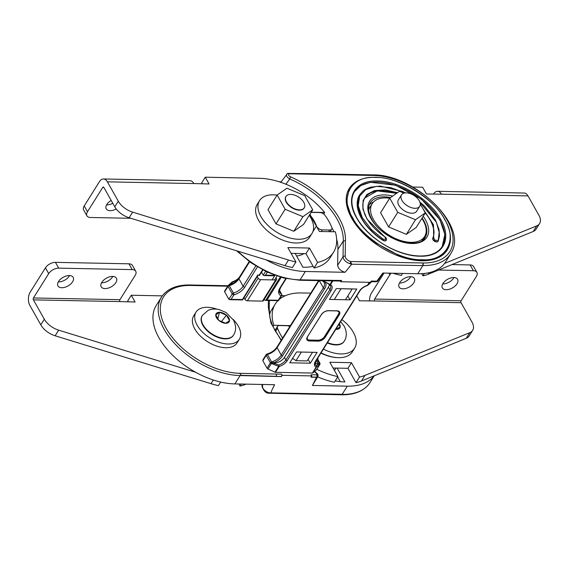 <?xml version="1.0" encoding="UTF-8"?>
<svg xmlns="http://www.w3.org/2000/svg" width="568" height="568" viewBox="0 0 568 568"><rect width="100%" height="100%" fill="white"/><g stroke="black" fill="none" stroke-linecap="round" stroke-linejoin="round"><path stroke-width="0.85" d="M286.471 201.959A10.756 6.141 -147.9 0 1 286.002 196.421A10.756 6.141 -147.9 0 1 294.529 195.101A10.756 6.141 -147.9 0 1 303.774 202.307A10.756 6.141 -147.9 0 1 304.235 207.845A10.756 6.141 -147.9 0 1 295.715 209.166A10.756 6.141 -147.9 0 1 286.471 201.959M349.306 188.406A57.837 33.008 32.1 0 0 349.235 188.512A57.837 33.008 32.1 0 0 351.755 218.297A57.837 33.008 32.1 0 0 401.441 257.034A57.837 33.008 32.1 0 0 447.257 249.941A57.837 33.008 32.1 0 0 447.321 249.828M354.467 191.636A51.752 29.536 -147.9 0 1 395.484 185.431A51.752 29.536 -147.9 0 1 439.845 220.057A51.752 29.536 -147.9 0 1 442.167 246.597M359.636 194.845A45.66 26.057 32.1 0 0 359.551 194.98A45.66 26.057 32.1 0 0 361.539 218.495A45.66 26.057 32.1 0 0 382.605 240.143A3.046 1.74 32.1 0 0 386.226 240.363A3.046 1.74 32.1 0 0 386.283 240.257M425.255 212.986A39.575 22.585 -147.9 0 1 430.054 219.859A39.575 22.585 -147.9 0 1 432.773 238.311A3.046 1.74 32.1 0 0 432.979 239.731A3.046 1.74 32.1 0 0 435.599 241.769A3.046 1.74 32.1 0 0 438.006 241.4A3.046 1.74 32.1 0 0 438.07 241.286M364.791 198.083A39.575 22.585 -147.9 0 1 396.4 193.468M369.214 204.842A32.468 18.531 -147.9 0 1 373.495 201.988M424.431 236.778A32.468 18.531 -147.9 0 1 423.849 239.085M312.826 174.269L372.899 175.469A1.896 1.129 -88.9 0 0 372.111 174.894L372.8 174.901C413.831 173.978 467.414 224.672 451.816 251.78A62.807 35.848 -147.9 0 1 450.715 253.775L445.568 261.997A62.807 35.848 -147.9 0 1 417.757 273.74L382.832 273.045L376.705 281.33L371.131 281.224M383.031 273.045L377.89 280.848L376.705 281.33A1.626 0.966 -88.9 0 1 376.03 281.771L370.847 281.671M376.811 281.174L371.224 281.068L370.428 282.339L340.828 281.742L340.445 281.061M352.217 288.927L345.72 299.343M352.174 289.048L340.835 288.7M341.02 288.828L334.566 299.116M285.931 184.231L289.723 178.941L290.539 176.847C288.608 175.718 288.104 174.688 289.013 173.758L288.267 173.716M372.8 174.901L373.595 175.476A60.925 34.769 -147.9 0 1 447.023 219.859A60.925 34.769 -147.9 0 1 423.671 262.984L422.897 262.97L422.911 265.526A62.807 35.848 -147.9 0 0 450.715 253.775M422.897 262.97A1.896 1.129 91.1 0 1 422.855 265.618L422.911 265.526M280.727 182.399L287.585 173.432L312.173 173.68L312.812 174.234L289.013 173.758A1.626 1.257 63.9 0 0 287.585 173.432L287.585 173.432A1.626 1.257 63.9 0 0 287.202 173.772C285.711 175.271 286.556 176.996 289.723 178.941A64.667 36.906 -147.9 0 1 343.285 241.123L343.029 256.828L343.683 259.036C345.096 261.273 347.197 262.828 349.987 263.722L351.734 264.205L422.855 265.625L351.727 264.205L350.47 261.521C347.325 260.371 345.564 258.618 345.188 256.282L345.443 240.576L343.285 241.123L337.896 249.352A64.461 36.785 32.1 0 0 336.632 239.093M279.2 181.788L281.139 181.831M351.727 264.205L345.046 272.292L305.328 271.497A62.807 35.848 -147.9 0 1 266.115 259.86M237.836 251.162A62.807 35.848 32.1 0 0 300.089 279.861L341.624 280.478L340.828 281.742M236.657 250.8L250.722 262.615L266.903 271.966L283.766 278.029L299.833 280.258L300.877 279.818A62.814 35.848 -147.9 0 1 300.593 279.818M341.524 280.635L335.539 280.961L340.85 281.068A1.626 0.966 -88.9 0 0 341.524 280.635L341.624 280.478M300.877 279.818L337.009 280.542L335.539 280.961L299.947 280.251M349.987 263.722A1.626 0.625 -74.7 0 0 350.47 261.521L423.671 262.984M345.046 272.292C342.071 271.497 339.813 269.899 338.279 267.5L337.633 265.277L337.896 249.352M333.941 231.758A64.461 36.785 32.1 0 0 331.897 227.732M313.103 266.335A56.928 32.49 -147.9 0 1 302.943 267.272L295.147 253.434M312.869 231.701L316.475 225.943A4.565 2.606 32.1 0 0 316.745 226.533A4.565 2.606 32.1 0 0 322.262 229.884L329.703 230.033A4.565 2.606 32.1 0 0 331.726 229.174A4.565 2.606 32.1 0 0 331.755 227.306A56.317 32.142 32.1 0 0 325.052 215.414A4.565 2.606 32.1 0 0 319.848 212.546L312.407 212.396A4.565 2.606 32.1 0 0 310.873 212.766M316.475 225.943A38.049 21.719 32.1 0 0 314.218 221.08A38.049 21.719 32.1 0 0 310.973 216.188L310.398 217.111M310.163 213.902A4.565 2.606 32.1 0 0 310.589 215.599A4.565 2.606 32.1 0 0 310.973 216.188M296.595 256.005A36.302 20.718 32.1 0 0 303.951 253.612M116.206 208.953A8.74 4.949 -29.4 0 1 110.043 210.678A8.74 4.949 -29.4 0 1 106.244 208.889A8.74 4.949 -29.4 0 1 111.179 200.426M106.585 204.878A8.74 4.949 150.6 0 0 106.777 204.885A8.74 4.949 150.6 0 0 112.769 203.252M317.562 262.38L314.04 267.989A59.171 33.775 -147.9 0 0 330.058 257.822L333.572 252.206A59.171 33.775 -147.9 0 1 317.562 262.38L309.482 248.038L287.855 247.605L295.935 261.947A59.171 33.775 -147.9 0 1 288.494 260.037L132.635 212.141A16.138 9.209 -147.9 0 1 118.286 201.179L107.38 181.831A9.415 5.595 -88.9 0 0 103.468 178.97A9.415 5.595 -88.9 0 0 99.471 181.618L84.22 205.95A8.073 4.572 150.6 0 0 83.673 210.039L86.939 215.833A8.073 4.572 -29.4 0 1 87.486 211.743L84.22 205.95M316.667 226.653L319.379 231.467L335.319 231.787A59.171 33.775 -147.9 0 1 333.572 252.206M295.935 261.947L292.421 267.563A59.171 33.775 -147.9 0 1 284.98 265.654L129.121 217.757L132.635 212.141M316.369 226.121L310.866 216.358M310.511 215.726L309.801 214.47M311.221 212.212L324.662 212.475L323.682 214.037M103.468 178.97L189.946 180.688A9.415 5.595 91.1 0 1 193.865 183.556L209.067 183.968L205.254 177.209L259.491 178.295A59.171 33.775 -147.9 0 1 324.662 212.475M291.1 253.356L305.96 253.655L314.04 267.989M118.286 201.179L114.764 206.787A16.138 9.209 32.1 0 0 129.121 217.757M114.764 206.787L103.866 187.447A1.342 0.802 -88.9 0 0 103.305 187.035A1.342 0.802 -88.9 0 0 102.737 187.412L87.486 211.743M202.307 183.833L201.739 182.825L205.254 177.209M86.939 215.833A8.073 4.572 -29.4 0 0 90.454 217.487L130.874 218.297M309.482 248.038L305.96 253.655M402.57 273.435L401.335 275.416A59.171 33.775 32.1 0 1 393.056 273.251M424.459 273.449L422.954 275.849A59.171 33.775 32.1 0 0 428.386 274.195L533.196 231.495L536.717 225.879A16.138 9.209 32.1 0 0 539.6 223.558A16.138 9.209 32.1 0 0 538.897 215.244L527.999 195.896A9.415 5.595 -88.9 0 0 524.079 193.035L437.594 191.309A9.415 5.595 91.1 0 1 441.514 194.178L426.447 193.986L422.635 187.227L412.794 187.035M444.588 263.417L536.717 225.879M539.6 223.558L536.078 229.174A16.138 9.209 -147.9 0 1 533.196 231.495M421.726 273.677L422.954 275.849M433.498 194.128L433.597 193.965A9.415 5.595 91.1 0 1 437.594 191.309M421.861 218.396A30.935 17.651 -147.9 0 1 423.231 220.611A30.935 17.651 -147.9 0 1 424.58 236.544A30.935 17.651 -147.9 0 1 400.078 240.335A30.935 17.651 -147.9 0 1 373.503 219.617A30.935 17.651 -147.9 0 1 372.161 203.685A30.935 17.651 -147.9 0 1 389.669 198.218M368.632 210.096A30.935 17.651 -147.9 0 1 369.811 207.426L372.161 203.685M424.58 236.544L422.23 240.285A30.935 17.651 -147.9 0 1 422.067 240.541M304.235 207.845L304.043 208.158A10.756 6.141 -147.9 0 1 295.523 209.478A10.756 6.141 -147.9 0 1 286.279 202.272A10.756 6.141 -147.9 0 1 285.81 196.727L286.002 196.421M312.712 209.826L302.936 216.664L285.15 209.28L277.141 195.058L286.918 188.228L304.704 195.612L312.712 209.826L303.568 224.424L293.791 231.261L275.998 223.877L267.989 209.656L277.141 195.058M302.936 216.664L293.791 231.261M285.15 209.28L275.998 223.877M309.269 215.322A30.935 17.651 -147.9 0 1 310.639 217.537A30.935 17.651 -147.9 0 1 311.988 233.469A30.935 17.651 -147.9 0 1 287.486 237.261A30.935 17.651 -147.9 0 1 260.911 216.543A30.935 17.651 -147.9 0 1 259.569 200.611A30.935 17.651 -147.9 0 1 277.085 195.151M311.988 233.469L309.645 237.211A30.935 17.651 -147.9 0 1 285.143 241.002A30.935 17.651 -147.9 0 1 258.568 220.285A30.935 17.651 -147.9 0 1 257.219 204.359L259.569 200.611M401.959 200.405A10.756 6.141 -147.9 0 1 401.491 194.867A10.756 6.141 -147.9 0 1 410.018 193.546A10.756 6.141 -147.9 0 1 419.255 200.752A10.756 6.141 -147.9 0 1 419.724 206.291A10.756 6.141 -147.9 0 1 411.204 207.611A10.756 6.141 -147.9 0 1 401.959 200.405M419.724 206.291L416.635 211.232A10.756 6.141 -147.9 0 1 408.108 212.546A10.756 6.141 -147.9 0 1 398.871 205.346A10.756 6.141 -147.9 0 1 398.402 199.801L401.491 194.867M420.285 203.997L425.304 212.901L415.527 219.731L397.742 212.347L389.726 198.133L399.503 191.295L403.933 193.134M425.304 212.901L416.159 227.498L406.376 234.328L388.59 226.944L380.581 212.73L389.726 198.133M415.527 219.731L406.376 234.328M397.742 212.347L388.59 226.944M338.258 357.655A30.935 17.651 -147.9 0 1 320.906 353.111M446.171 289.701A8.74 4.949 -29.4 0 1 442.365 287.912A8.74 4.949 -29.4 0 1 444.886 281.217A8.74 4.949 -29.4 0 1 453.789 277.539A8.74 4.949 -29.4 0 1 457.595 279.328A8.74 4.949 -29.4 0 1 455.075 286.016A8.74 4.949 -29.4 0 1 446.171 289.701M442.706 283.901A8.74 4.949 150.6 0 0 442.905 283.908A8.74 4.949 150.6 0 0 453.988 277.539M402.925 288.835A8.74 4.949 -29.4 0 1 399.119 287.046A8.74 4.949 -29.4 0 1 401.64 280.358A8.74 4.949 -29.4 0 1 410.55 276.673A8.74 4.949 -29.4 0 1 414.356 278.462A8.74 4.949 -29.4 0 1 411.835 285.157A8.74 4.949 -29.4 0 1 402.925 288.835M399.467 283.034A8.74 4.949 150.6 0 0 399.659 283.041A8.74 4.949 150.6 0 0 410.749 276.68M317.704 376.896A59.171 33.775 32.1 0 0 334.396 382.221L337.917 376.605A59.171 33.775 32.1 0 1 316.823 369.257M356.015 382.647L347.935 368.312L351.457 362.696L359.537 377.038L356.015 382.647A59.171 33.775 32.1 0 0 361.454 381L466.257 338.294A16.138 9.209 32.1 0 0 469.147 335.972L472.661 330.356A16.138 9.209 -147.9 0 1 469.779 332.685L466.257 338.294M359.537 377.038A59.171 33.775 32.1 0 0 364.968 375.384L469.779 332.685M277.937 300.649A59.171 33.775 32.1 0 0 275.267 304.015L271.752 309.631A59.171 33.775 32.1 0 0 269.424 314.977M333.075 368.014L347.935 368.312M351.457 362.696L329.838 362.263L337.917 376.605M388.981 273.165L389.868 274.749L374.617 299.073A1.342 0.802 -88.9 0 0 374.575 300.976L461.06 302.701L471.958 322.049A16.138 9.209 -147.9 0 1 472.661 330.356M374.575 300.976L359.509 300.791L356.754 295.907M310.76 293.138L301.466 292.953A59.171 33.775 32.1 0 0 279.215 299.464M275.267 304.015A59.171 33.775 32.1 0 0 273.776 325.286L289.936 325.606L290.163 326.004M384.025 273.066L371.358 293.28A9.415 5.595 -88.9 0 0 369.583 300.99M470.119 264.929L473.385 270.723A8.073 4.572 -29.4 0 1 476.893 272.377L473.627 266.584A8.073 4.572 150.6 0 0 470.119 264.929L452.014 264.567M473.385 270.723L438.61 270.034M389.868 274.749A8.073 4.572 -29.4 0 1 391.082 273.208M461.06 302.701A1.342 0.802 91.1 0 1 461.102 300.799L476.353 276.467A8.073 4.572 -29.4 0 0 476.893 272.377M272.981 326.557L273.776 325.286M289.46 326.366L289.936 325.606M341.908 319.599A30.935 17.651 -147.9 0 1 353.289 332.209A30.935 17.651 -147.9 0 1 354.638 348.141A30.935 17.651 -147.9 0 1 323.405 349.121M354.638 348.141L352.288 351.883A30.935 17.651 -147.9 0 1 321.055 352.87M69.381 275.558A8.74 4.949 150.6 0 0 60.471 279.243A8.74 4.949 150.6 0 0 57.957 285.931A8.74 4.949 150.6 0 0 61.756 287.72A8.74 4.949 150.6 0 0 70.666 284.043A8.74 4.949 150.6 0 0 73.187 277.347A8.74 4.949 150.6 0 0 69.381 275.558M69.58 275.565A8.74 4.949 -29.4 0 1 58.497 281.927A8.74 4.949 -29.4 0 1 58.298 281.92M112.627 276.417A8.74 4.949 150.6 0 0 103.717 280.102A8.74 4.949 150.6 0 0 101.196 286.79A8.74 4.949 150.6 0 0 105.002 288.587A8.74 4.949 150.6 0 0 113.912 284.902A8.74 4.949 150.6 0 0 116.426 278.214A8.74 4.949 150.6 0 0 112.627 276.417M112.819 276.424A8.74 4.949 -29.4 0 1 101.736 282.793A8.74 4.949 -29.4 0 1 101.537 282.786M246.058 384.138A59.171 33.775 -147.9 0 1 240.065 386.027L241.308 384.046M220.661 382.051L218.446 385.594A59.171 33.775 -147.9 0 1 211.005 383.684L55.146 335.787A16.138 9.209 -147.9 0 1 40.789 324.818L29.891 305.477A9.415 5.595 91.1 0 1 30.189 292.165L45.433 267.833A8.073 4.572 -29.4 0 1 55.444 262.352L128.95 263.815A8.073 4.572 -29.4 0 1 132.465 265.469L135.731 271.263A8.073 4.572 150.6 0 0 132.216 269.608L128.95 263.815M240.065 386.027L238.922 383.996M128.332 301.871L127.764 300.855L131.286 295.239L162.32 295.864M135.731 271.263A8.073 4.572 150.6 0 1 135.184 275.352L119.933 299.684A1.342 0.802 -88.9 0 0 119.891 301.587L135.092 302.006L131.286 295.239M40.789 324.818L44.311 319.209L33.413 299.861A1.342 0.802 91.1 0 1 33.455 297.959L48.699 273.627L45.433 267.833M44.311 319.209A16.138 9.209 32.1 0 0 58.667 330.171L55.146 335.787M195.662 372.274L58.667 330.171M55.444 262.352L58.703 268.146L132.216 269.608M58.703 268.146A8.073 4.572 150.6 0 0 48.699 273.627M233.434 335.248A18.424 10.515 -147.9 0 1 233.32 335.432A18.424 10.515 -147.9 0 1 218.73 337.697A18.424 10.515 -147.9 0 1 202.897 325.357A18.424 10.515 -147.9 0 1 202.094 315.865A18.424 10.515 -147.9 0 1 202.215 315.68M218.85 320.437L225.737 323.291L229.522 320.65L226.419 315.148L219.532 312.286L215.748 314.935L218.85 320.437A7.668 4.374 32.1 0 0 225.737 323.291A7.668 4.374 32.1 0 0 229.522 320.65A7.668 4.374 32.1 0 0 228.797 317.917A7.668 4.374 32.1 0 0 226.419 315.148A7.668 4.374 32.1 0 0 219.532 312.286A7.668 4.374 32.1 0 0 215.748 314.935A7.668 4.374 32.1 0 0 216.472 317.668A7.668 4.374 32.1 0 0 218.85 320.437M217.835 318.641L219.532 312.286M221.52 321.545L226.419 315.148M225.61 323.242L229.522 320.65M344.151 341.304A18.424 10.515 -147.9 0 1 344.038 341.496A18.424 10.515 -147.9 0 1 327.282 342.937M335.929 329.135L336.455 329.355L340.239 326.706L338.918 324.371M336.327 329.305L340.239 326.706A7.668 4.374 32.1 0 0 339.515 323.973A7.668 4.374 32.1 0 0 339.344 323.689M232.93 319.209A25.553 14.583 -147.9 0 1 238.248 326.06A25.553 14.583 -147.9 0 1 239.362 339.224A25.553 14.583 -147.9 0 1 219.12 342.355A25.553 14.583 -147.9 0 1 197.167 325.244A25.553 14.583 -147.9 0 1 196.059 312.08A25.553 14.583 -147.9 0 1 216.869 309.141M239.362 339.224L237.012 342.965A25.553 14.583 -147.9 0 1 216.777 346.097A25.553 14.583 -147.9 0 1 194.824 328.986A25.553 14.583 -147.9 0 1 193.709 315.822L196.059 312.08M227.704 286.201L190.607 285.463L189.925 284.966C177.301 284.795 168.1 288.416 162.334 295.843A62.807 35.848 32.1 0 0 161.475 297.099A62.807 35.848 32.1 0 0 164.209 329.447A62.807 35.848 32.1 0 0 240.108 375.555L281.387 376.591L282.182 375.32L281.529 374.149A1.626 0.966 91.1 0 1 281.487 376.428L281.387 376.591M190.607 285.455A1.626 0.966 91.1 0 1 190.607 285.463A61.188 34.918 32.1 0 0 166.175 328.411A61.188 34.918 32.1 0 0 239.575 373.318L240.733 374.461L240.825 375.64A62.814 35.848 -147.9 0 1 240.555 375.611M262.189 384.458L262.806 388.086C264.205 390.337 266.307 391.892 269.111 392.765L271.099 392.857C270.659 392.836 271.824 390.117 274.592 384.706L234.875 383.918A62.807 35.848 -147.9 0 1 158.969 337.811A62.807 35.848 -147.9 0 1 156.236 305.456L161.475 297.099M317.917 376.527L316.667 377.131L311.094 377.017M282.182 375.32L311.782 375.91L311.122 374.745L316.71 374.852L316.837 373.737A1.626 0.369 -48.5 0 1 317.207 373.645C318.037 374.319 318.265 375.306 317.874 376.605L312.379 385.459L347.304 386.155L342.163 394.37A62.807 35.848 -147.9 0 0 368.646 384.486C362.753 391.537 353.679 394.973 341.439 394.788L342.163 394.37M243.991 297.682L244.922 299.329A2.016 1.15 32.1 0 0 247.364 300.813L262.473 301.111A2.016 1.15 32.1 0 0 263.367 300.735L276.623 279.584A2.016 1.15 32.1 0 0 276.531 278.547L276.034 277.66M281.153 340.374L270.964 323.142L268.302 306.997L268.408 300.458M292.57 358.344L295.978 360.687L307.132 360.914L312.542 352.281M295.978 360.687L301.388 352.061M374.248 375.782L369.96 382.626A62.807 35.848 -147.9 0 1 368.646 384.486M269.608 393.354L271.099 392.857L342.227 394.27A1.896 1.129 -88.9 0 1 341.432 394.788L268.494 393.205A1.626 0.625 105.3 0 0 269.111 392.765M335.219 380.908A56.928 32.49 32.1 0 0 344.925 381.93L337.129 368.092M281.6 295.658L285.292 295.729M374.135 375.831A62.807 35.848 -147.9 0 1 347.304 386.155M311.782 375.91L310.987 377.18L316.575 377.294L312.379 385.459M257.247 276.531L258.177 278.178A2.016 1.15 32.1 0 0 260.613 279.662L275.728 279.96A2.016 1.15 32.1 0 0 276.623 279.584M340.275 381.639L337.662 377.003M334.467 370.485L335.979 368.071M282.651 337.981A56.317 32.142 -147.9 0 1 277.482 328.283A4.565 2.606 -147.9 0 1 277.511 326.415A4.565 2.606 -147.9 0 1 279.534 325.563L286.975 325.712A4.565 2.606 -147.9 0 1 289.815 326.55M269.054 308.672L268.302 306.997M281.487 376.428L276.872 376.499L275.963 374.042L281.529 374.149M239.575 373.318L240.733 374.454M240.939 375.334L276.957 376.335M371.436 281.962A1.342 0.767 -136 0 0 371.55 281.877A1.342 0.767 -136 0 0 371.628 281.764L367.794 285.228A1.079 0.596 -136.3 0 1 367.73 285.313L371.16 282.26M323.575 281.089L329.965 284.469A1.079 0.412 132.9 0 1 329.341 284.625C326.529 282.552 324.669 281.543 323.76 281.586L323.078 281.387L323.575 281.089L323.256 280.798A1.342 0.49 131.4 0 1 322.503 281.011A1.342 0.49 131.4 0 1 322.432 280.855A1.342 0.76 150.6 0 1 322.241 280.699A1.342 1.342 0 0 0 322.503 281.011L322.723 281.217M367.375 285.427A1.079 0.596 -136.3 0 0 367.73 285.313A1.079 1.079 0 0 1 367.262 285.605L367.389 285.342A1.079 0.618 32.1 0 0 367.794 285.228L369.612 282.317M332.202 280.897L329.965 284.469A1.079 0.618 32.1 0 0 330.512 284.611A9.202 5.211 -29.4 0 1 331.172 290.511A1.079 0.618 -147.9 0 1 329.866 289.716L285.86 359.934L284.433 357.414L328.446 287.188A8.115 4.594 150.6 0 0 329.341 284.625A1.079 0.412 132.9 0 1 329.284 284.504M322.567 280.982L323.078 281.387M323.128 281.366L323.32 281.472A1.079 0.866 -52.4 0 0 323.859 281.614M347.843 295.964L350.03 299.84L356.81 289.02L336.277 288.608L329.49 299.435L350.03 299.84M271.951 362.881L274.365 362.931L274.777 363.648L271.987 362.909L271.603 361.951L271.348 363.619L271.809 363.683L271.987 362.909M284.433 357.414A8.115 4.594 -29.4 0 1 274.365 362.931M318.598 280.627L277.021 346.977A1.342 0.767 32.1 0 0 277.077 347.666A10.82 6.127 150.6 0 1 267.407 354.503A1.342 0.76 150.6 0 0 266.207 355.355L270.404 362.803A1.342 0.76 150.6 0 1 271.603 361.951L267.407 354.503A1.342 0.44 -105.7 0 0 266.924 354.077A1.342 1.342 0 0 0 266.144 354.659L262.956 359.743L262.835 360.73L267.031 368.178A1.342 0.767 32.1 0 0 267.975 368.994L274.99 372.189A1.079 0.618 32.1 0 0 275.537 372.324L312.414 373.055A1.079 0.618 32.1 0 0 312.819 372.942L316.355 369.96A1.342 0.767 32.1 0 0 316.447 369.853A1.342 0.767 32.1 0 0 316.504 369.725M289.786 362.789L296.567 351.961L317.107 352.373L310.32 363.2L289.786 362.789M292.279 358.806L293.265 358.827M317.42 363.79L319.834 363.839L317.824 364.507L317.42 363.79A8.115 4.594 -29.4 0 1 315.07 363.25M319.827 363.861L319.727 364.585A1.342 1.278 -114.3 0 0 319.635 362.909L318.868 362.391A10.82 6.127 -29.4 0 1 317.902 361.291L317.902 357.897M317.022 359.303A11.907 6.745 150.6 0 0 318.456 363.811A1.079 0.866 -52.4 0 0 318.868 362.391M319.592 362.945L319.834 363.839M317.824 364.507L316.44 365.742A1.079 1.037 68.4 0 1 316.49 367.084L319.599 364.635M308.133 359.317L310.32 363.2M271.809 363.683L278.661 366.325L278.838 364.997L274.777 363.648M319.308 280.642L323.369 287.841L281.238 355.057A10.82 6.127 -29.4 0 1 272.86 361.475L273.329 362.909A11.907 6.745 150.6 0 0 282.544 355.852L324.676 288.636A1.079 0.618 32.1 0 1 323.369 287.841A10.82 6.127 150.6 0 0 324.094 282.353L323.32 281.472M272.86 361.475L271.802 361.986M272.086 279.889L274.649 275.807M261.543 272.171L263.24 275.175L265.632 271.362M263.971 299.776L265.632 300.408L280.258 277.07M257.432 266.946L244.737 287.202A12.169 6.894 -29.4 0 1 233.867 294.884L231.084 299.329L229.749 299.691L228.869 299.272L224.672 291.824A1.342 0.767 -147.9 0 1 224.616 291.128A1.342 0.767 -147.9 0 1 224.708 291.029M267.365 272.178L265.455 275.231L274.706 275.217M265.455 275.231L264.12 275.594L263.24 275.175M228.343 285.37L228.79 285.072L228.343 285.37L228.79 285.072L229.245 285.597A1.342 0.767 -136 0 0 228.159 285.534A1.342 0.767 -136 0 0 228.073 285.647A1.342 0.767 -147.9 0 0 227.981 285.754A1.342 0.767 -147.9 0 0 228.045 286.45L224.672 291.824M231.914 282.189A1.079 0.596 43.7 0 1 231.978 282.097A1.079 0.596 43.7 0 1 232.823 282.154L230.793 284.419L228.79 285.072M228.783 285.093L230.225 284.88L230.565 285.243L229.351 285.477M231.084 299.329L242.387 299.549L242.579 299.947L242.784 299.549M242.387 299.549L242.579 299.947L242.387 299.549L257.723 275.075L259.264 275.104L262.572 269.828M257.723 275.075L257.915 275.473L242.579 299.947L257.915 275.466L257.723 275.075L259.455 275.501L262.906 269.999M277.042 276.048L274.6 279.939M281.195 277.34L266.974 300.039L278.277 300.266L281.061 295.821A12.169 6.894 -29.4 0 1 279.967 287.905L285.846 278.526M266.974 300.039L265.632 300.408L278.469 300.664L281.657 295.573A1.342 0.767 -147.9 0 1 281.061 295.821A1.342 1.037 -63.5 0 0 281.472 294.004L279.463 290.433M351.89 218.091L360.574 230.061L372.445 241.102L401.576 256.821L416.365 260.172L429.642 260.052L440.285 256.473L447.385 249.728C452.206 241.457 451.382 231.424 444.914 219.631C433.235 197.657 399.56 177.124 375.235 177.308C362.945 177.188 354.325 180.851 349.37 188.299L346.43 201.803L351.89 218.091M352.643 217.672C362.164 238.056 399.936 260.996 421.797 259.683C445.653 261.912 458.135 239.966 444.645 219.511C435.123 199.127 397.351 176.179 375.491 177.493C351.635 175.271 339.153 197.217 352.643 217.672M440.732 219.433C429.99 199.354 399.659 180.922 377.457 180.993C354.68 180.028 344.655 197.65 356.555 217.75C367.297 237.829 397.628 256.26 419.83 256.189C442.607 257.155 452.632 239.533 440.732 219.433M439.973 219.844L421.577 199.247L395.52 185.189L370.407 182.292L360.886 185.502L354.524 191.537C350.342 198.566 351.109 207.348 356.825 217.878C360.41 224.204 365.472 230.189 371.997 235.841C382.207 244.574 393.688 250.673 406.447 254.123C418.375 257.148 427.725 256.005 432.134 254.18C436.671 252.54 440.037 249.977 442.231 246.498L444.858 234.414L439.973 219.844M392.701 196.059A33.824 19.305 32.1 0 0 371.06 218.687A33.824 19.305 32.1 0 0 411.928 243.516A33.824 19.305 32.1 0 0 425.432 219.766A33.824 19.305 32.1 0 0 423.188 216.28M422.088 218.027A32.468 18.531 -147.9 0 1 423.756 220.689A32.468 18.531 -147.9 0 1 425.169 237.41C419.134 250.793 381.519 238.943 371.649 218.964C368.128 212.368 367.624 207.022 370.144 202.925A32.468 18.531 -147.9 0 1 390.578 197.536M432.773 238.311L432.908 238.099C434.967 232.83 434.066 226.682 430.189 219.646L424.942 212.247M396.649 193.297L377.166 190.912L364.848 197.998M359.551 194.98L357.364 205.424L361.674 218.282C366.36 226.412 373.375 233.625 382.733 239.93L383.208 239.227L386.126 239.376L384.877 236.998L367.042 219.141L362.916 209.138L363.08 200.639L366.928 194.469L374.482 190.578L385.296 189.904L397.508 192.694M434.705 241.081L435.138 240.356L433.704 237.971L432.908 238.099L433.114 239.519L434.705 241.081C436.43 241.989 437.601 241.975 438.219 241.038L439.135 232.284L436.401 222.329L419.944 202.258M423.096 208.974L433.448 224.722L433.704 237.971M435.138 240.356L437.949 240.321M405.275 192.886L390.727 187.603L376.548 186.354L365.742 189.563L359.665 196.123L358.223 205.651L362.235 217.516L371.309 229.451L383.208 239.227M382.605 240.143L382.733 239.93C384.43 240.91 385.644 240.974 386.382 240.115L386.126 239.376M377.585 281.139A1.626 1.278 59.1 0 1 377.244 281.465L376.03 281.771M345.443 240.576A66.293 37.829 32.1 0 0 290.539 176.847M372.899 175.469L373.595 175.476M417.757 273.74L422.848 265.625M300.089 279.861L305.328 271.497M337.633 265.277L343.029 256.828A1.626 1.264 0.9 0 1 345.188 256.282M322.262 229.884L321.247 231.51M329.703 230.033L328.687 231.652M288.494 260.037L284.98 265.654M193.865 183.556L107.38 181.831M103.859 187.433L102.737 187.412M429.387 272.604L428.386 274.195M441.514 194.178L527.999 195.896M361.454 381L364.968 375.384M374.617 299.073L461.102 300.799M211.005 383.684L213.312 379.999M119.891 301.587L33.413 299.861M119.933 299.684L33.455 297.959M233.32 335.432L233.554 335.063A18.424 10.515 -147.9 0 1 218.964 337.321A18.424 10.515 -147.9 0 1 203.131 324.981A18.424 10.515 -147.9 0 1 202.329 315.488L202.094 315.865M344.038 341.496L344.272 341.119A18.424 10.515 -147.9 0 1 327.516 342.568M335.816 329.312A7.668 4.374 32.1 0 0 336.455 329.355A7.668 4.374 32.1 0 0 340.239 326.706M240.108 375.555L234.875 383.918M317.058 374.774A1.626 1.278 59.1 0 1 317.547 376.925M239.568 373.318L275.963 374.042M316.837 373.737L314.416 371.593M271.099 392.857L342.22 394.277M316.575 377.294L316.667 377.131A1.626 0.966 91.1 0 0 316.71 374.852M260.613 279.662L247.364 300.813M275.728 279.96L262.473 301.111M277.482 328.283L275.501 331.442M227.491 286.194L226.802 285.704L228.002 285.725M262.047 384.458L262.011 386.368A1.626 1.264 -179.1 0 1 262.167 385.85L263.012 384.479M258.177 278.178L244.922 299.329M371.273 282.168L371.55 281.877A1.342 1.342 0 0 0 371.706 281.685A1.342 0.767 -147.9 0 1 371.628 281.764L371.678 281.685M332.827 280.911L330.512 284.611A1.079 0.845 119.1 0 1 329.397 284.66M367.262 285.605C363.989 286.705 361.539 288.459 359.913 290.873A1.079 0.618 32.1 0 1 359.43 291.072A9.202 5.211 -29.4 0 1 367.389 285.342L369.285 282.31M329.341 284.625A1.079 1.079 0 0 0 329.546 284.774L330.413 285.597A8.115 4.594 150.6 0 1 329.866 289.716L328.446 287.188M325.081 282.026A11.907 6.745 -29.4 0 1 324.676 288.636M321.538 314.31L321.431 314.494A5.68 3.216 -29.4 0 1 328.46 310.661L336.916 310.831M282.544 355.852A1.079 0.618 32.1 0 1 281.238 355.057L277.077 347.666L319.088 280.635M287.167 360.73A1.079 0.618 -147.9 0 1 285.86 359.934A8.115 4.594 -29.4 0 1 278.838 364.997L279.207 366.466A9.202 5.211 150.6 0 0 287.167 360.73L331.172 290.511M275.537 372.324L279.207 366.466A1.079 0.618 32.1 0 1 278.661 366.325L274.99 372.189M359.43 291.072L315.425 361.298A9.202 5.211 150.6 0 0 316.085 367.198L312.414 373.055M321.431 314.494L307.352 336.952A5.68 3.216 150.6 0 0 309.461 340.977L318.137 341.148A5.68 3.216 150.6 0 0 325.173 337.307L339.245 314.849L338.918 314.651A5.41 3.067 150.6 0 0 339.266 311.931A5.41 3.067 150.6 0 0 337.136 310.838A5.68 3.216 -29.4 0 1 339.245 314.849M339.21 311.839A5.41 3.067 -29.4 0 1 338.812 314.459L324.846 337.108L324.406 336.717A5.14 2.911 -29.4 0 1 318.044 340.189L309.368 340.012A5.14 2.911 -29.4 0 1 306.919 338.322M324.406 336.717L338.478 314.26A5.14 2.911 150.6 0 0 338.379 311.172M338.478 314.26L338.812 314.459L324.733 336.916A5.41 3.067 150.6 0 1 318.037 340.573L309.468 340.594A5.41 3.067 -29.4 0 1 307.111 339.479A5.41 3.067 -29.4 0 1 307.309 337.023M315.425 361.298A1.079 0.618 32.1 0 0 315.9 361.092L359.913 290.873M307.352 336.952L321.545 314.445C323.277 312.144 325.542 310.909 328.339 310.731L337.023 310.909L339.266 311.931M307.466 336.774L307.111 339.479M318.137 341.148L318.151 340.764A5.41 3.067 -29.4 0 0 324.846 337.108L325.173 337.307M316.355 369.96L319.727 364.585A1.342 0.767 32.1 0 0 319.819 364.478A1.342 0.767 32.1 0 0 319.883 364.287M319.905 363.399A1.342 0.76 150.6 0 0 319.848 363.101A1.342 0.76 150.6 0 0 319.635 362.909L317.562 359.224M312.819 372.942L316.49 367.084A1.079 0.618 32.1 0 1 316.085 367.198A1.079 0.845 119.1 0 0 316.44 365.742A8.115 4.594 -29.4 0 1 315.311 364.649L315.9 361.092M307.061 339.387A5.41 3.067 150.6 0 0 309.354 340.395L318.037 340.573L318.044 340.189M309.461 340.977L309.368 340.012M267.031 368.178L270.404 362.803A1.342 0.767 32.1 0 0 271.348 363.619L267.975 368.994M266.144 354.659A1.342 0.767 32.1 0 0 266.207 355.355L262.835 360.73M249.203 261.529L239.795 276.538A1.079 0.618 32.1 0 0 239.76 276.9M249.6 261.82L238.951 278.824A1.079 0.618 -147.9 0 1 238.901 278.27C236.991 281.146 234.101 283.354 230.225 284.88M244.737 287.202A1.342 0.767 -147.9 0 1 243.111 286.215L238.951 278.824A10.82 6.127 -29.4 0 1 230.565 285.243M228.869 299.272L232.241 293.897A1.342 0.767 -147.9 0 0 233.867 294.884A1.342 0.44 74.3 0 0 233.441 293.045A1.342 0.76 150.6 0 0 232.241 293.897L228.045 286.45A1.342 0.76 150.6 0 1 229.245 285.597L233.441 293.045A10.82 6.127 150.6 0 0 243.111 286.215L255.806 265.959M281.657 295.573A1.342 1.342 0 0 0 281.685 294.196A1.342 0.76 150.6 0 0 281.472 294.004A10.82 6.127 150.6 0 1 279.776 292.449C279.03 292.442 279.293 290.844 280.564 287.649A1.342 0.767 -147.9 0 1 279.967 287.905M232.333 281.984L232.823 282.154A8.115 4.594 -29.4 0 0 238.737 278.519M359.686 194.767L362.966 191.033L365.586 189.222L370.435 187.206L380.162 186.055L402.535 191.48L405.495 192.871M419.873 202.052L424.545 206.149L435.344 219.83L439.036 229.522L439.469 235.826L438.248 240.974M364.848 198.005C363.03 200.916 362.441 204.423 363.08 208.527L364.649 214.029C368.234 222.5 375.001 230.132 384.948 236.913C386.112 237.431 386.588 238.496 386.389 240.101M377.89 280.848L377.244 281.465M312.315 173.701L372.111 174.894M330.15 231.687L331.726 229.174M233.554 335.063C236.288 330.732 236.267 325.748 233.476 320.118L226.05 312.499L218.943 309.503C212.475 308.254 208.754 310.021 207.86 310.54L202.329 315.488M344.272 341.119C347.005 336.796 346.984 331.811 344.194 326.181L340.644 321.609M277.511 326.415L274.962 330.484M281.359 340.047L274.976 330.505L271.951 324.15L269.885 317.505L269.211 308.232M269.218 308.161L269.339 300.479M314.658 371.394L317.207 373.645M262.011 386.368C263.687 390.898 265.845 393.177 268.494 393.205M226.802 285.704L190.003 284.973M316.447 369.853L319.819 364.478A1.342 1.342 0 0 0 319.848 363.101L317.583 359.082M277.021 346.977C274.763 350.293 271.397 352.664 266.924 354.077M249.331 261.628L238.901 278.27M280.564 287.649L286.229 278.611M275.061 275.352L274.777 275.807L264.12 275.594M228.435 285.243L228.159 285.534A1.342 1.342 0 0 0 227.981 285.754L224.616 291.128M228.542 285.157L231.978 282.097A1.079 1.079 0 0 1 232.447 281.813C235.72 280.713 238.169 278.952 239.795 276.538M229.749 299.691L242.579 299.947M281.685 294.196L279.484 290.291"/></g></svg>
